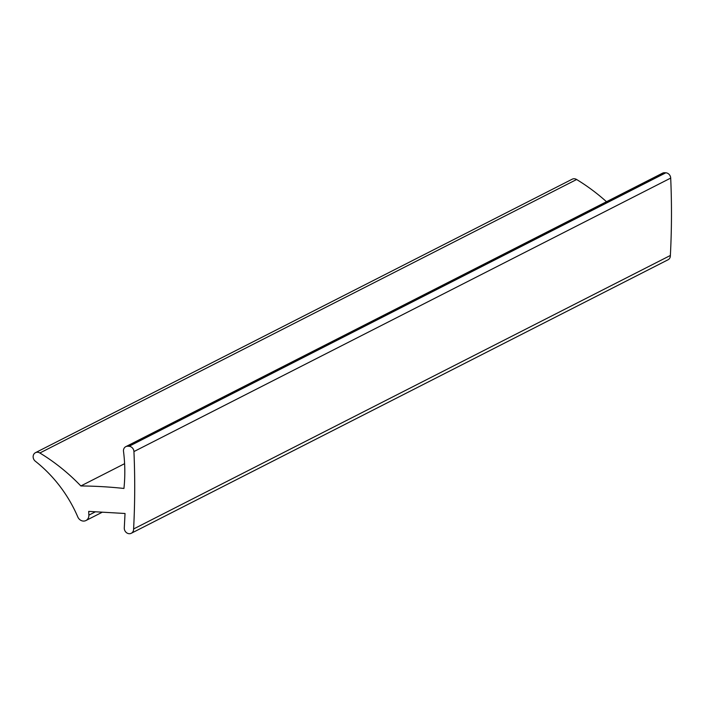 <?xml version="1.0" encoding="UTF-8"?>
<svg xmlns="http://www.w3.org/2000/svg" width="706" height="706" viewBox="0 0 706 706"><rect width="100%" height="100%" fill="white"/><g stroke="black" fill="none" stroke-linecap="round" stroke-linejoin="round"><path stroke-width="1.06" d="M129.066 446.289L127.786 446.218A5.136 4.536 -117 0 0 125.792 446.66A5.136 4.536 -117 0 0 123.462 450.966A153.979 135.958 -117 0 1 123.938 488.455A513.271 453.199 -117 0 0 80.863 485.957A192.482 169.952 -117 0 0 39.863 452.996A5.136 4.536 -117 0 0 35.468 452.678A5.136 4.536 -117 0 0 35.3 461.195A128.315 113.295 -117 0 1 77.819 517.004A6.416 5.666 -117 0 0 85.964 520.525A6.416 5.666 -117 0 0 88.868 515.142L88.709 511.391L125.033 513.491L124.291 527.929A5.136 4.536 -117 0 0 126.506 532.686A5.136 4.536 -117 0 0 131.272 533.277A5.136 4.536 -117 0 0 133.602 528.97A769.911 679.79 -117 0 0 133.937 451.566A5.136 4.536 -117 0 0 129.066 446.289L665.829 172.802L664.54 172.723L127.786 446.218M664.54 172.723A5.136 4.536 -117 0 0 662.546 173.164L125.792 446.66M124.6 463.674L80.863 485.957M606.498 201.722A192.482 169.952 -117 0 0 576.625 179.509L39.863 452.996M576.625 179.509A5.136 4.536 -117 0 0 572.231 179.183L35.468 452.678M131.272 533.277L668.035 259.782A5.136 4.536 -117 0 0 670.365 255.475L133.602 528.97M670.365 255.475A769.911 679.79 -117 0 0 670.7 178.08A5.136 4.536 -117 0 0 665.829 172.802M95.469 511.779L88.868 515.142M670.7 178.08L133.937 451.566M102.344 512.177L85.964 520.525"/></g></svg>
